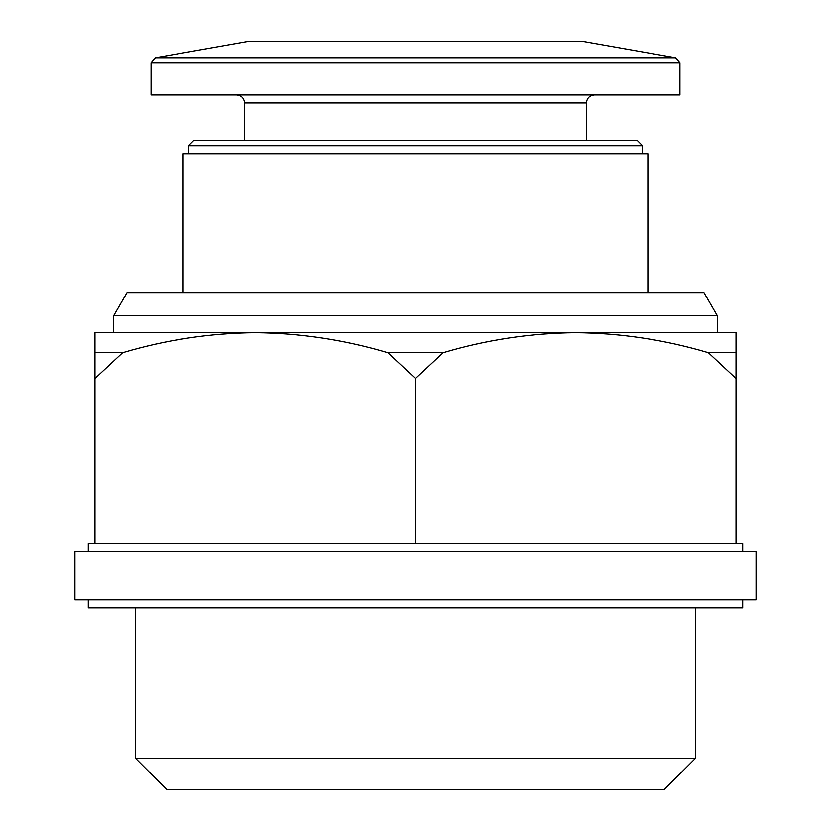 <?xml version="1.0" encoding="UTF-8"?>
<svg xmlns="http://www.w3.org/2000/svg" width="831" height="831" viewBox="0 0 831 831"><rect width="100%" height="100%" fill="white"/><g stroke="black" fill="none" stroke-linecap="round" stroke-linejoin="round"><path stroke-width="1.25" d="M113.67 315.759L127.029 292.626L703.971 292.626L717.33 315.759L113.67 315.759L113.67 332.701L575.769 332.701C620.695 333.138 664.904 339.817 708.376 352.728L736.027 352.728L736.027 332.701L575.769 332.701L717.33 332.701L717.33 315.759M183.121 292.626L183.121 153.735L647.879 153.735L647.879 292.626M188.46 153.735L188.46 145.726L642.54 145.726L642.54 153.735M188.46 145.726L193.8 140.377L637.2 140.377L642.54 145.726M244.553 140.377L244.553 102.982L586.447 102.982C586.883 98.162 589.553 95.492 594.466 94.973M236.534 94.973C241.406 95.451 244.075 98.12 244.553 102.982M151.065 62.99L151.065 94.973L679.935 94.973L679.935 62.99L675.52 57.723L155.48 57.723L151.065 62.99L679.935 62.99M155.48 57.723L247.223 41.55L583.778 41.55L675.52 57.723M575.769 332.701C530.78 333.127 486.582 339.806 443.152 352.728L387.848 352.728C344.377 339.817 300.168 333.138 255.231 332.701C210.253 333.127 166.055 339.806 122.624 352.728L94.973 352.728L94.973 332.701L255.231 332.701M695.36 758.412L135.64 758.412L166.678 789.45L664.322 789.45L695.36 758.412L695.36 607.814M135.64 758.412L135.64 607.814M88.294 599.805L88.294 607.814L742.706 607.814L742.706 599.805M74.935 599.805L756.065 599.805L756.065 551.722L74.935 551.722L74.935 599.805M742.706 551.722L742.706 543.713L88.294 543.713L88.294 551.722M736.027 352.728L736.027 543.713M443.152 352.728L415.5 378.521L415.5 543.713M736.027 378.521L708.376 352.728M122.624 352.728L94.973 378.521L94.973 543.713M415.5 378.521L387.848 352.728M94.973 378.521L94.973 352.728M586.447 140.377L586.447 102.982"/></g></svg>
